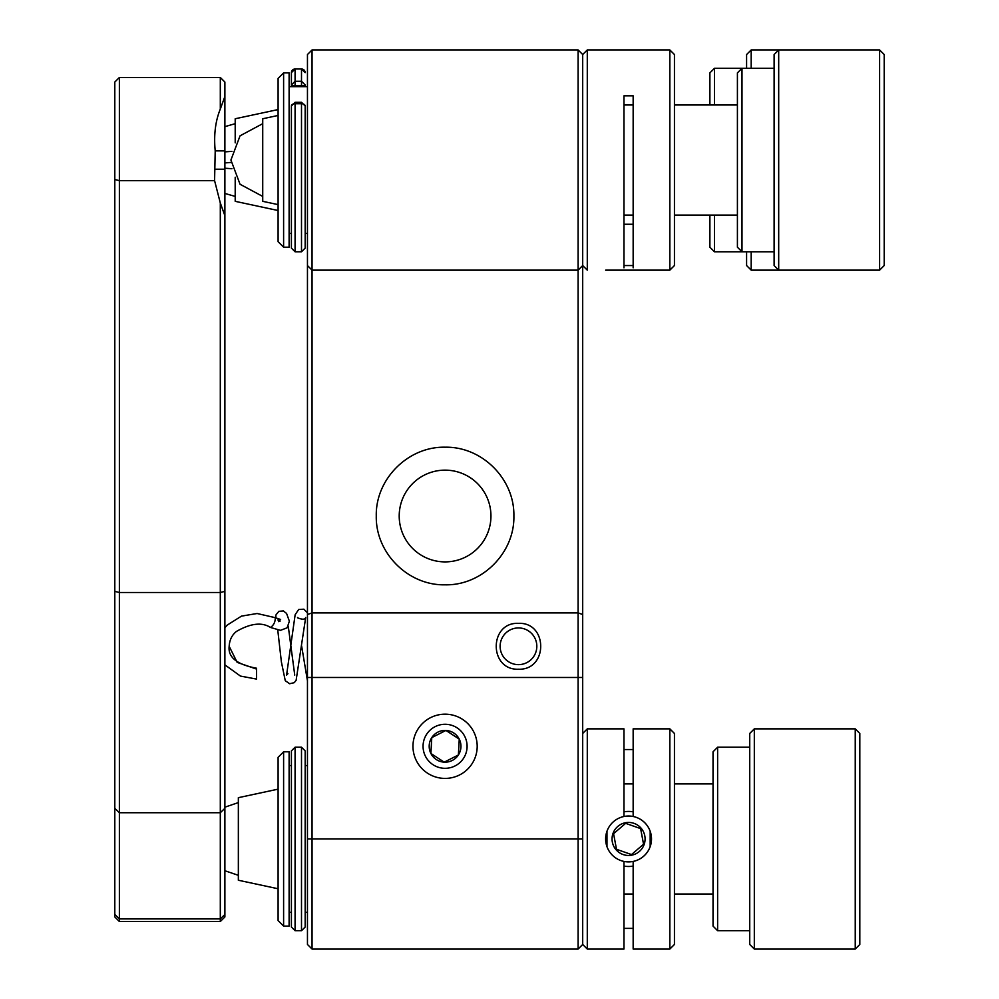 <?xml version="1.0" encoding="UTF-8"?>
<svg xmlns="http://www.w3.org/2000/svg" width="999" height="999" viewBox="0 0 999 999"><rect width="100%" height="100%" fill="white"/><g stroke="black" fill="none" stroke-linecap="round" stroke-linejoin="round"><path stroke-width="1.5" d="M582.692 614.51L578.109 612.899L578.109 49.95L582.692 54.533L578.109 49.95L582.692 54.533L582.692 944.467L578.109 949.05L312.05 949.05L312.05 677.484L578.109 677.484L578.109 949.05M578.109 49.95L312.05 49.95L307.455 54.533L307.455 677.484L312.05 677.484L312.05 612.899L578.109 612.899L578.109 677.484L582.692 677.484M587.287 49.95L582.692 54.533L582.692 265.547L578.109 270.142L582.692 265.547L587.287 270.142L587.287 49.95L669.854 49.95L669.854 270.142L605.631 270.142M518.469 623.351C547.976 621.99 548.276 670.279 518.469 669.23C488.698 670.304 488.961 622.002 518.469 623.351M307.455 677.484L307.455 944.467L312.05 949.05M445.079 778.408A32.105 32.105 0 0 0 472.889 730.244A32.105 32.105 0 0 0 417.27 730.244A32.105 32.105 0 0 0 445.079 778.408M307.455 614.51L312.05 612.899L312.05 270.142L578.109 270.142M445.079 447.202C408.154 446.366 375.474 479.095 376.273 515.946C375.487 552.934 408.004 585.601 445.079 584.827C482.005 585.651 514.685 552.934 513.886 516.071C514.672 479.095 482.155 446.428 445.079 447.202M477.185 270.142L412.962 270.142M312.05 49.95L307.455 54.533L312.05 49.95L312.05 270.142L307.455 265.547L312.05 270.142M486.363 49.95L550.586 49.95M445.079 561.888A45.867 45.867 0 0 1 405.357 493.081A45.867 45.867 0 0 1 484.802 493.081A45.867 45.867 0 0 1 445.079 561.888M224.887 914.472L220.304 918.918L220.304 921.528L224.887 916.945L224.887 82.055L220.304 77.472L224.887 82.055M224.887 591.358L220.304 592.507L119.38 592.507L119.38 77.472L114.798 82.055L119.38 77.472L220.304 77.472L220.304 109.066L224.887 96.478M114.798 82.055L114.798 914.472L119.38 918.918L220.304 918.918L220.304 202.972L224.887 215.697M150.574 77.472L207.455 77.472M220.304 202.972L214.585 180.657L215.21 150.874C213.686 135.052 215.384 121.116 220.304 109.066M114.798 591.358L119.38 592.507L119.38 812.736L220.304 812.736L224.887 808.303M220.304 921.528L119.38 921.528L119.38 812.736L114.798 808.303M114.798 914.472L114.798 916.945L119.38 921.528M307.455 233.441L305.17 233.441M291.408 105.969L295.08 102.31L301.498 102.31L301.498 251.785L305.17 248.114L305.17 105.969A3.671 2.248 180 0 0 301.498 103.721L295.08 103.721A3.671 2.248 180 0 0 291.408 105.969L291.408 248.114L291.408 233.441L289.111 233.441M289.111 247.203L289.111 72.89L283.604 72.89L283.604 247.203L289.111 247.203M623.975 267.819L623.975 95.817L633.154 95.817L633.154 267.819M283.604 72.89L278.097 78.397L278.097 241.696L283.604 247.203M669.854 270.142L674.437 265.547L674.437 54.533L669.854 49.95M633.154 224.263L623.975 224.263M623.975 265.547L633.154 265.547M633.154 215.085L623.975 215.085L633.154 215.085M305.17 86.651L305.17 84.94A3.671 0.662 180 0 1 301.498 85.602L301.498 86.651M291.408 72.64L295.08 68.981L301.498 68.981L305.17 72.64A3.671 3.646 180 0 0 301.498 69.006L295.08 69.006A3.671 3.646 180 0 0 291.408 72.64L291.408 86.651M587.287 728.858L582.692 733.453L582.692 944.467L587.287 949.05L587.287 728.858L623.975 728.858L623.975 816.483M289.111 838.96L289.111 751.797L283.604 751.797L283.604 926.11L289.111 926.11L289.111 838.96M669.854 949.05L669.854 728.858L633.154 728.858L633.154 816.483A22.94 22.94 0 0 1 633.154 861.425L633.154 949.05L669.854 949.05L674.437 944.467L674.437 733.453L669.854 728.858M623.975 928.383L633.154 928.383M587.287 949.05L623.975 949.05L623.975 861.425M606.967 846.677L606.967 831.243M633.154 749.537L623.975 749.537M650.174 831.255L650.162 846.677M283.604 751.797L278.097 757.304L278.097 920.603L283.604 926.11M633.154 866.096A27.522 27.522 0 0 1 623.975 866.096M623.975 811.812A27.522 27.522 0 0 1 633.154 811.812M643.506 856.368A22.94 22.94 0 0 1 606.031 843.193A22.94 22.94 0 0 1 636.176 817.319A22.94 22.94 0 0 1 643.506 856.368M617.819 826.423A16.508 16.508 0 0 1 644.805 835.913A16.508 16.508 0 0 1 623.089 854.532A16.508 16.508 0 0 1 617.819 826.423M619.605 828.508L613.573 833.69L616.508 849.3L631.505 854.57L643.556 844.23L640.621 828.608L625.636 823.338L619.605 828.508M642.981 844.717L643.556 844.23L640.621 828.608M625.062 823.825L613.573 833.69M639.909 828.358L625.636 823.338M617.22 849.55L631.505 854.57M613.711 834.427L616.508 849.3M305.17 927.035L305.17 750.886L301.498 747.215L301.498 930.706L305.17 927.035M295.08 930.706L295.08 747.215L291.408 750.886L291.408 927.035L295.08 930.706L301.498 930.706M278.097 115.459L262.725 118.756L262.725 201.323L278.097 204.62M278.097 789.148L238.349 797.677L238.349 880.244L278.097 888.76M746.59 68.294L746.59 54.533L751.173 49.95L778.696 49.95L778.696 270.142L879.62 270.142L879.62 49.95L778.696 49.95L774.113 54.533L774.113 265.547L778.696 270.142L751.173 270.142L751.173 251.785M879.62 270.142L884.202 265.547L884.202 54.533L879.62 49.95M714.472 215.085L714.472 251.785L741.995 251.785L737.412 247.203L737.412 72.89L741.995 68.294L741.995 251.785L774.113 251.785M754.32 728.858L754.32 949.05L855.244 949.05L855.244 728.858L754.32 728.858L749.737 733.453L749.737 944.467L754.32 949.05M855.244 949.05L859.827 944.467L859.827 733.453L855.244 728.858M717.619 930.706L713.036 926.11L713.036 751.797L717.619 747.215L717.619 930.706L749.737 930.706M534.502 637.362A18.344 18.344 0 0 1 518.194 664.635A18.344 18.344 0 0 1 502.722 636.875A18.344 18.344 0 0 1 534.502 637.362M426.648 734.253A22.015 22.015 0 0 1 464.722 736.35A22.015 22.015 0 0 1 443.868 768.281A22.015 22.015 0 0 1 426.648 734.253M445.954 730.431A15.897 15.897 0 0 0 430.894 753.471A15.897 15.897 0 0 0 458.379 754.982A15.897 15.897 0 0 0 445.954 730.431L459.253 739.123L458.379 754.982L444.205 762.162L430.894 753.471L444.205 762.162L458.379 754.982L459.253 739.123L445.954 730.431L431.78 737.599L430.894 753.471L431.78 737.599L445.954 730.431M256.506 678.034L256.506 669.03M751.173 49.95L751.173 68.294M746.59 251.785L746.59 265.547L751.173 270.142M709.889 104.995L709.889 72.89L714.472 68.294L714.472 104.995M709.889 215.085L709.889 247.203L714.472 251.785M235.202 177.248L235.202 201.323L278.097 210.527M278.097 109.565L235.202 118.756L235.202 142.845M582.692 838.96L307.455 838.96M224.887 150.874L215.21 150.874M215.21 169.218L224.887 169.218M114.798 179.508L119.38 180.657L214.585 180.657M295.08 102.31L295.08 251.785L301.498 251.785M301.498 69.006L301.498 85.602L295.08 85.602A3.671 0.662 180 0 1 291.408 84.94L295.08 81.269L295.08 86.651M224.887 162.924L230.894 162.45M278.459 621.603L280.632 619.505L275.249 617.682C275.349 621.927 273.751 625.187 270.492 627.459C261.9 621.965 250.537 623.314 236.363 631.48C231.918 635.089 229.52 640.034 229.171 646.316L237.175 662.387L256.506 669.068M295.08 69.006L295.08 81.269L301.498 81.269L305.17 84.94M307.455 86.651L289.111 86.651M301.498 102.31L305.17 105.969M295.08 251.785L291.408 248.114M307.455 765.559L305.17 765.559M291.408 765.559L289.111 765.559M307.455 912.349L305.17 912.349M291.408 912.349L289.111 912.349M295.08 747.215L301.498 747.215M737.412 104.995L674.437 104.995M633.154 104.995L623.975 104.995M737.412 215.085L674.437 215.085M262.725 196.416L240.06 184.278L230.919 160.04L240.06 135.814L262.725 123.676M713.036 783.915L674.437 783.915M633.154 783.915L623.975 783.915M713.036 894.005L674.437 894.005M633.154 894.005L623.975 894.005M238.349 802.584L224.887 807.18M224.887 870.741L238.349 875.324M714.472 68.294L774.113 68.294M717.619 747.215L749.737 747.215M231.955 151.373L224.887 151.873M224.887 168.219L231.955 168.719M287.912 673.688L286.576 675.112L295.142 614.747L298.676 609.477L303.883 609.19L307.455 612.812M277.759 630.057L281.393 661.95L285.264 680.694L289.623 683.741L294.255 682.667L296.116 680.344L305.682 617.519C305.032 619.592 302.397 619.717 297.764 617.869L297.54 617.519M301.623 645.916L307.455 680.843M288.274 626.311L294.742 675.112M275.799 617.931L275.899 615.009L278.821 611.351L283.366 610.913L286.563 613.448L289.373 621.178L287.138 627.797L280.494 630.344L270.492 627.459M277.922 620.017L279.995 621.39M275.249 617.682L257.118 613.511L241.496 616.108L227.235 625.087L224.887 627.722M224.887 664.859L240.434 676.073L256.506 679.083M256.506 668.219C236.975 664.56 227.859 657.255 229.171 646.316M235.202 123.676L224.887 126.648M224.887 193.444L235.202 196.416"/></g></svg>
